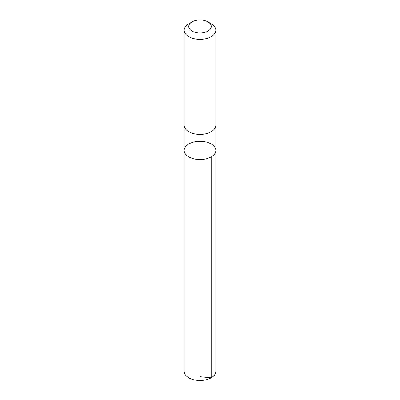 <?xml version="1.0" encoding="UTF-8"?>
<svg xmlns="http://www.w3.org/2000/svg" width="400" height="400" viewBox="0 0 400 400"><rect width="100%" height="100%" fill="white"/><g stroke="black" fill="none" stroke-linecap="round" stroke-linejoin="round"><path stroke-width="0.6" d="M205.225 141.81A15.81 9.125 180 0 1 215.81 150.425A15.81 9.125 180 0 1 200 159.55A15.81 9.125 180 0 1 184.19 150.425A15.81 9.125 180 0 1 205.225 141.81M184.19 371.385A15.81 9.13 0 0 0 194.775 380A15.81 9.13 0 0 0 215.81 371.385L215.81 150.425A15.81 9.125 180 0 1 200 159.55A15.81 9.125 180 0 1 184.19 150.425L184.19 371.385M192.045 21.9L188.82 23.765A15.81 9.13 0 0 0 184.19 30.22L184.19 125.28A15.81 9.13 0 0 0 194.775 133.895A15.81 9.13 0 0 0 215.81 125.28L215.81 30.22A15.81 9.13 0 0 0 211.18 23.765L207.955 21.9A11.25 6.495 0 0 0 192.045 21.9A11.25 6.495 0 0 0 196.285 32.625A11.25 6.495 0 0 0 209.525 29.95A11.25 6.495 0 0 0 207.955 21.9M184.19 30.22A15.81 9.13 0 0 0 194.775 38.835A15.81 9.13 0 0 0 215.81 30.22M200 376.73L211.18 377.84L211.18 156.88M184.19 125.47L184.19 150.425M215.81 125.47L215.81 150.425"/></g></svg>
